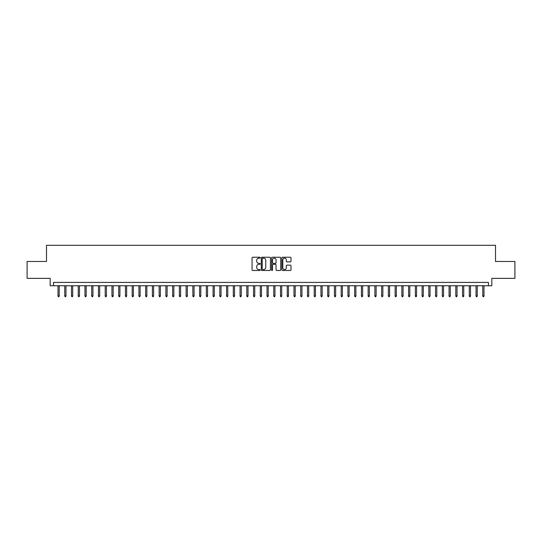 <?xml version="1.0" encoding="UTF-8"?>
<svg xmlns="http://www.w3.org/2000/svg" width="542" height="542" viewBox="0 0 542 542"><rect width="100%" height="100%" fill="white"/><g stroke="black" fill="none" stroke-linecap="round" stroke-linejoin="round"><path stroke-width="0.81" d="M260.214 257.701A0.461 0.461 0 0 0 259.747 257.233L252.721 257.233A0.664 0.664 0 0 0 252.057 257.897L252.057 269.808A0.664 0.664 0 0 0 252.721 270.472L259.747 270.472A0.461 0.461 0 0 0 260.214 270.011A0.461 0.461 0 0 0 259.747 269.543L258.839 269.543A2.121 2.121 0 0 1 256.725 267.43L256.725 266.434A2.121 2.121 0 0 1 258.839 264.32L259.747 264.32A0.461 0.461 0 0 0 260.214 263.852A0.461 0.461 0 0 0 259.747 263.392L258.839 263.392A2.121 2.121 0 0 1 256.725 261.271L256.725 260.282A2.121 2.121 0 0 1 258.839 258.161L259.747 258.161A0.461 0.461 0 0 0 260.214 257.701M290.343 261.901A0.664 0.664 0 0 0 291 261.237L291 257.897A0.664 0.664 0 0 0 290.343 257.233L282.531 257.233A0.664 0.664 0 0 0 281.867 257.897L281.867 269.808A0.664 0.664 0 0 0 282.531 270.472L290.343 270.472A0.664 0.664 0 0 0 291 269.808L291 265.77A0.664 0.664 0 0 0 290.343 265.113L286.996 265.113A0.664 0.664 0 0 0 286.339 265.77L286.339 267.775A1.768 1.768 0 0 1 284.564 269.543A1.768 1.768 0 0 1 282.795 267.775L282.795 259.93A1.768 1.768 0 0 1 284.564 258.161A1.768 1.768 0 0 1 286.339 259.93L286.339 261.237A0.664 0.664 0 0 0 286.996 261.901L290.343 261.901M488.437 285.763L491.811 285.763L491.811 278.351L514.9 278.351L514.9 261.495L495.517 261.495L495.517 245.309L46.483 245.309L46.483 261.495L27.1 261.495L27.1 278.351L50.189 278.351L50.189 285.763L488.437 285.763L488.437 282.396L53.563 282.396L53.563 285.763M270.424 257.897A0.664 0.664 0 0 0 269.76 257.233L261.949 257.233A0.664 0.664 0 0 0 261.291 257.897L261.291 269.808A0.664 0.664 0 0 0 261.949 270.472L269.76 270.472A0.664 0.664 0 0 0 270.424 269.808L270.424 257.897M272.24 257.233L280.051 257.233A0.664 0.664 0 0 1 280.709 257.897L280.709 269.808A0.664 0.664 0 0 1 280.051 270.472L276.711 270.472A0.664 0.664 0 0 1 276.047 269.808L276.047 264.977A0.664 0.664 0 0 0 275.383 264.32L273.168 264.32A0.664 0.664 0 0 0 272.504 264.977L272.504 270.011A0.461 0.461 0 0 1 272.043 270.472A0.461 0.461 0 0 1 271.576 270.011L271.576 257.897A0.664 0.664 0 0 1 272.24 257.233M262.68 258.161A0.461 0.461 0 0 0 262.213 258.622L262.213 269.083A0.461 0.461 0 0 0 262.68 269.543L263.636 269.543A2.121 2.121 0 0 0 265.756 267.43L265.756 260.282A2.121 2.121 0 0 0 263.636 258.161L262.68 258.161M276.047 259.964A1.768 1.768 0 0 0 274.279 258.195A1.768 1.768 0 0 0 272.504 259.964L272.504 262.728A0.664 0.664 0 0 0 273.168 263.392L275.383 263.392A0.664 0.664 0 0 0 276.047 262.728L276.047 259.964M59.227 295.81L58.956 296.691L58.285 296.691L58.014 295.81L59.227 295.81L59.227 285.763M58.014 295.81L58.014 285.763M65.968 295.81L65.697 296.691L65.026 296.691L64.755 295.81L65.968 295.81L65.968 285.763M64.755 295.81L64.755 285.763M72.709 295.81L72.438 296.691L71.768 296.691L71.497 295.81L72.709 295.81L72.709 285.763M71.497 295.81L71.497 285.763M79.45 295.81L79.186 296.691L78.509 296.691L78.238 295.81L79.45 295.81L79.45 285.763M78.238 295.81L78.238 285.763M86.198 295.81L85.927 296.691L85.25 296.691L84.979 295.81L86.198 295.81L86.198 285.763M84.979 295.81L84.979 285.763M92.939 295.81L92.668 296.691L91.991 296.691L91.727 295.81L92.939 295.81L92.939 285.763M91.727 295.81L91.727 285.763M99.681 295.81L99.41 296.691L98.739 296.691L98.468 295.81L99.681 295.81L99.681 285.763M98.468 295.81L98.468 285.763M106.422 295.81L106.151 296.691L105.48 296.691L105.209 295.81L106.422 295.81L106.422 285.763M105.209 295.81L105.209 285.763M113.163 295.81L112.892 296.691L112.221 296.691L111.95 295.81L113.163 295.81L113.163 285.763M111.95 295.81L111.95 285.763M119.904 295.81L119.64 296.691L118.962 296.691L118.691 295.81L119.904 295.81L119.904 285.763M118.691 295.81L118.691 285.763M126.652 295.81L126.381 296.691L125.703 296.691L125.432 295.81L126.652 295.81L126.652 285.763M125.432 295.81L125.432 285.763M133.393 295.81L133.122 296.691L132.444 296.691L132.18 295.81L133.393 295.81L133.393 285.763M132.18 295.81L132.18 285.763M140.134 295.81L139.863 296.691L139.192 296.691L138.921 295.81L140.134 295.81L140.134 285.763M138.921 295.81L138.921 285.763M146.875 295.81L146.604 296.691L145.934 296.691L145.662 295.81L146.875 295.81L146.875 285.763M145.662 295.81L145.662 285.763M153.616 295.81L153.345 296.691L152.675 296.691L152.404 295.81L153.616 295.81L153.616 285.763M152.404 295.81L152.404 285.763M160.357 295.81L160.093 296.691L159.416 296.691L159.145 295.81L160.357 295.81L160.357 285.763M159.145 295.81L159.145 285.763M167.105 295.81L166.834 296.691L166.157 296.691L165.886 295.81L167.105 295.81L167.105 285.763M165.886 295.81L165.886 285.763M173.847 295.81L173.575 296.691L172.898 296.691L172.634 295.81L173.847 295.81L173.847 285.763M172.634 295.81L172.634 285.763M180.588 295.81L180.317 296.691L179.646 296.691L179.375 295.81L180.588 295.81L180.588 285.763M179.375 295.81L179.375 285.763M187.329 295.81L187.058 296.691L186.387 296.691L186.116 295.81L187.329 295.81L187.329 285.763M186.116 295.81L186.116 285.763M194.07 295.81L193.799 296.691L193.128 296.691L192.857 295.81L194.07 295.81L194.07 285.763M192.857 295.81L192.857 285.763M200.811 295.81L200.547 296.691L199.869 296.691L199.598 295.81L200.811 295.81L200.811 285.763M199.598 295.81L199.598 285.763M207.559 295.81L207.288 296.691L206.61 296.691L206.339 295.81L207.559 295.81L207.559 285.763M206.339 295.81L206.339 285.763M214.3 295.81L214.029 296.691L213.352 296.691L213.087 295.81L214.3 295.81L214.3 285.763M213.087 295.81L213.087 285.763M221.041 295.81L220.77 296.691L220.099 296.691L219.828 295.81L221.041 295.81L221.041 285.763M219.828 295.81L219.828 285.763M227.782 295.81L227.511 296.691L226.841 296.691L226.57 295.81L227.782 295.81L227.782 285.763M226.57 295.81L226.57 285.763M234.523 295.81L234.252 296.691L233.582 296.691L233.311 295.81L234.523 295.81L234.523 285.763M233.311 295.81L233.311 285.763M241.265 295.81L241 296.691L240.323 296.691L240.052 295.81L241.265 295.81L241.265 285.763M240.052 295.81L240.052 285.763M248.006 295.81L247.741 296.691L247.064 296.691L246.793 295.81L248.006 295.81L248.006 285.763M246.793 295.81L246.793 285.763M254.754 295.81L254.483 296.691L253.805 296.691L253.541 295.81L254.754 295.81L254.754 285.763M253.541 295.81L253.541 285.763M261.495 295.81L261.224 296.691L260.546 296.691L260.282 295.81L261.495 295.81L261.495 285.763M260.282 295.81L260.282 285.763M268.236 295.81L267.965 296.691L267.294 296.691L267.023 295.81L268.236 295.81L268.236 285.763M267.023 295.81L267.023 285.763M274.977 295.81L274.706 296.691L274.035 296.691L273.764 295.81L274.977 295.81L274.977 285.763M273.764 295.81L273.764 285.763M281.718 295.81L281.454 296.691L280.776 296.691L280.505 295.81L281.718 295.81L281.718 285.763M280.505 295.81L280.505 285.763M288.459 295.81L288.195 296.691L287.517 296.691L287.246 295.81L288.459 295.81L288.459 285.763M287.246 295.81L287.246 285.763M295.207 295.81L294.936 296.691L294.259 296.691L293.994 295.81L295.207 295.81L295.207 285.763M293.994 295.81L293.994 285.763M301.948 295.81L301.677 296.691L301 296.691L300.735 295.81L301.948 295.81L301.948 285.763M300.735 295.81L300.735 285.763M308.689 295.81L308.418 296.691L307.748 296.691L307.477 295.81L308.689 295.81L308.689 285.763M307.477 295.81L307.477 285.763M315.43 295.81L315.159 296.691L314.489 296.691L314.218 295.81L315.43 295.81L315.43 285.763M314.218 295.81L314.218 285.763M322.172 295.81L321.901 296.691L321.23 296.691L320.959 295.81L322.172 295.81L322.172 285.763M320.959 295.81L320.959 285.763M328.913 295.81L328.648 296.691L327.971 296.691L327.7 295.81L328.913 295.81L328.913 285.763M327.7 295.81L327.7 285.763M335.661 295.81L335.39 296.691L334.712 296.691L334.441 295.81L335.661 295.81L335.661 285.763M334.441 295.81L334.441 285.763M342.402 295.81L342.131 296.691L341.453 296.691L341.189 295.81L342.402 295.81L342.402 285.763M341.189 295.81L341.189 285.763M349.143 295.81L348.872 296.691L348.201 296.691L347.93 295.81L349.143 295.81L349.143 285.763M347.93 295.81L347.93 285.763M355.884 295.81L355.613 296.691L354.942 296.691L354.671 295.81L355.884 295.81L355.884 285.763M354.671 295.81L354.671 285.763M362.625 295.81L362.354 296.691L361.683 296.691L361.412 295.81L362.625 295.81L362.625 285.763M361.412 295.81L361.412 285.763M369.366 295.81L369.102 296.691L368.424 296.691L368.154 295.81L369.366 295.81L369.366 285.763M368.154 295.81L368.154 285.763M376.114 295.81L375.843 296.691L375.166 296.691L374.895 295.81L376.114 295.81L376.114 285.763M374.895 295.81L374.895 285.763M382.855 295.81L382.584 296.691L381.907 296.691L381.643 295.81L382.855 295.81L382.855 285.763M381.643 295.81L381.643 285.763M389.596 295.81L389.325 296.691L388.655 296.691L388.384 295.81L389.596 295.81L389.596 285.763M388.384 295.81L388.384 285.763M396.337 295.81L396.067 296.691L395.396 296.691L395.125 295.81L396.337 295.81L396.337 285.763M395.125 295.81L395.125 285.763M403.079 295.81L402.808 296.691L402.137 296.691L401.866 295.81L403.079 295.81L403.079 285.763M401.866 295.81L401.866 285.763M409.82 295.81L409.556 296.691L408.878 296.691L408.607 295.81L409.82 295.81L409.82 285.763M408.607 295.81L408.607 285.763M416.568 295.81L416.297 296.691L415.619 296.691L415.348 295.81L416.568 295.81L416.568 285.763M415.348 295.81L415.348 285.763M423.309 295.81L423.038 296.691L422.36 296.691L422.096 295.81L423.309 295.81L423.309 285.763M422.096 295.81L422.096 285.763M430.05 295.81L429.779 296.691L429.108 296.691L428.837 295.81L430.05 295.81L430.05 285.763M428.837 295.81L428.837 285.763M436.791 295.81L436.52 296.691L435.849 296.691L435.578 295.81L436.791 295.81L436.791 285.763M435.578 295.81L435.578 285.763M443.532 295.81L443.261 296.691L442.59 296.691L442.319 295.81L443.532 295.81L443.532 285.763M442.319 295.81L442.319 285.763M450.273 295.81L450.009 296.691L449.332 296.691L449.061 295.81L450.273 295.81L450.273 285.763M449.061 295.81L449.061 285.763M457.021 295.81L456.75 296.691L456.073 296.691L455.802 295.81L457.021 295.81L457.021 285.763M455.802 295.81L455.802 285.763M463.762 295.81L463.491 296.691L462.814 296.691L462.55 295.81L463.762 295.81L463.762 285.763M462.55 295.81L462.55 285.763M470.503 295.81L470.232 296.691L469.562 296.691L469.291 295.81L470.503 295.81L470.503 285.763M469.291 295.81L469.291 285.763M477.245 295.81L476.974 296.691L476.303 296.691L476.032 295.81L477.245 295.81L477.245 285.763M476.032 295.81L476.032 285.763M483.986 295.81L483.715 296.691L483.044 296.691L482.773 295.81L483.986 295.81L483.986 285.763M482.773 295.81L482.773 285.763"/></g></svg>
